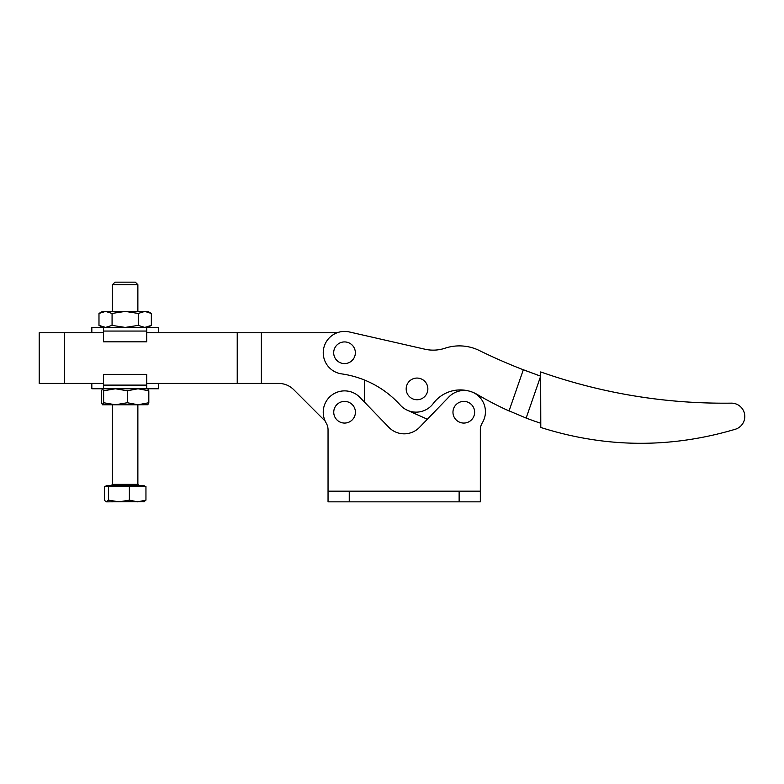 <?xml version="1.0" encoding="UTF-8"?>
<svg xmlns="http://www.w3.org/2000/svg" width="784" height="784" viewBox="0 0 784 784"><rect width="100%" height="100%" fill="white"/><g stroke="black" fill="none" stroke-linecap="round" stroke-linejoin="round"><path stroke-width="1.18" d="M112.455 284.68L137.866 284.68L135.338 282.152L114.983 282.152L112.455 284.68L112.455 311.415M106.124 486.403L106.124 485.384L144.197 485.384L144.197 486.403M105.526 311.415L102.488 311.415L98.98 313.443L98.98 325.389L105.526 327.418L112.073 325.399L112.073 313.443L105.526 311.415L98.98 313.443L105.526 311.415L125.166 311.415L112.073 313.443M138.249 313.443L144.795 311.415L125.166 311.415L138.249 313.443L138.249 325.399L125.166 327.418L112.073 325.399M138.249 325.399L144.795 327.418L151.341 325.399L151.341 313.443L144.795 311.415L147.833 311.415L151.341 313.443M146.677 327.418L158.495 327.418L158.495 332.749L146.765 332.749L337.159 332.749M105.526 327.418L103.655 327.418L105.526 327.418M146.765 327.418L146.765 341.824L103.557 341.824L103.557 327.418L146.765 327.418M103.557 327.418L91.826 327.418L91.826 332.749L103.557 332.749L39.2 332.749L39.2 383.425L103.557 383.425L91.826 383.425L91.826 388.766L103.557 388.766L103.557 385.111L146.765 385.111L146.765 388.766L103.557 388.766M146.765 385.111L146.765 374.36L103.557 374.36L103.557 385.111M146.765 388.766L158.495 388.766L158.495 383.425L146.765 383.425L237.229 383.425L237.229 332.749M147.902 404.72L138.043 404.769L148.813 402.741L148.813 390.785L138.043 388.766L127.273 390.785L115.444 388.766L103.625 390.785L102.488 388.766M102.567 388.766L101.508 390.785L101.508 402.741L102.488 404.769M148.813 390.785L147.755 388.766M148.813 402.741L147.755 404.769M138.043 404.769L127.273 402.741L115.444 404.769L103.625 402.741L102.567 404.769L138.043 404.769M103.625 402.741L103.625 390.785M127.273 402.741L127.273 390.785M108.584 486.403L145.951 486.403L145.951 500.143L137.661 501.848L129.38 500.143L118.982 501.848L108.584 500.143L106.124 501.848L104.37 500.143L104.37 486.403L108.584 486.403L108.584 500.143M129.38 486.403L129.38 500.143M143.844 501.848L145.951 500.143M106.124 501.848L144.56 501.642M463.805 401.398A10.839 10.839 0 0 0 452.966 412.237A10.839 10.839 0 0 0 463.805 423.066A10.839 10.839 0 0 0 474.634 412.237A10.839 10.839 0 0 0 463.805 401.398M344.578 401.398A10.839 10.839 0 0 0 333.749 412.237A10.839 10.839 0 0 0 344.578 423.066A10.839 10.839 0 0 0 355.417 412.237A10.839 10.839 0 0 0 344.578 401.398M482.18 423.066A21.276 21.276 0 0 0 448.458 397.4L419.528 427.329A21.335 21.335 0 0 1 388.854 427.329L359.925 397.4A21.335 21.335 0 0 0 326.203 423.066A13.338 13.338 0 0 1 328.045 429.838L328.045 501.848L480.337 501.848L480.337 429.838A13.338 13.338 0 0 1 482.18 423.066L482.18 423.066A13.338 13.338 0 0 0 480.337 429.838M328.045 491.176L480.337 491.176L480.337 501.848M326.203 423.066A13.338 13.338 0 0 1 328.045 429.838M419.528 427.329A21.335 21.335 0 0 1 388.854 427.329L364.589 402.231L364.589 380.073L364.589 402.231M400.271 405.093A21.335 21.335 0 0 0 433.238 403.535A33.761 33.761 0 0 1 477.505 394.617A321.381 321.381 0 0 0 509.041 410.953L523.32 369.783A554.758 554.758 0 0 1 479.328 350.526A45.345 45.345 0 0 0 445.008 348.223A37.338 37.338 0 0 1 424.879 349.203L349.331 331.955A21.335 21.335 0 0 0 323.596 348.89A21.335 21.335 0 0 0 341.599 373.88A97.353 97.353 0 0 1 400.271 405.093A21.335 21.335 0 0 0 407.376 410.267L427.349 419.244M480.337 442A7.468 7.468 0 0 0 480.337 439.481M278.653 383.425A21.335 21.335 0 0 1 293.735 389.677L325.184 421.126L293.735 389.677A21.335 21.335 0 0 0 278.653 383.425L261.366 383.425L261.366 332.749M261.366 383.425L237.229 383.425M344.519 363.59A10.839 10.839 0 0 1 333.69 352.761A10.839 10.839 0 0 1 344.519 341.922A10.839 10.839 0 0 1 355.358 352.761A10.839 10.839 0 0 1 344.519 363.59M417.019 378.064A10.839 10.839 0 0 0 406.181 388.903A10.839 10.839 0 0 0 417.019 399.742A10.839 10.839 0 0 0 427.858 388.903A10.839 10.839 0 0 0 417.019 378.064M735.333 429.25A13.338 13.338 0 0 0 731.276 403.152L731.276 403.152C665.9 403.985 602.357 393.578 540.656 371.93L540.793 427.476C605.464 447.968 670.31 448.556 735.333 429.25L735.333 429.25M523.32 369.783L540.666 376.173L526.142 418.068L506.082 409.601L526.142 418.068A321.381 321.381 0 0 0 540.784 423.262M520.292 368.607L540.666 376.173M537.648 375.105L538.255 375.32M424.879 349.203L349.331 331.955M112.455 404.769L112.455 484.365L137.866 484.365L138.876 485.384M146.765 331.064L103.557 331.064M459.13 491.176L459.13 501.848M349.252 491.176L349.252 501.848M64.533 383.425L64.533 332.749M137.866 284.68L137.866 311.415M137.866 404.769L137.866 484.365M112.455 484.365L111.446 485.384M147.833 327.418L151.341 325.399M102.488 327.418L98.98 325.389M731.276 403.152C665.9 403.966 602.367 393.558 540.656 371.93"/></g></svg>
